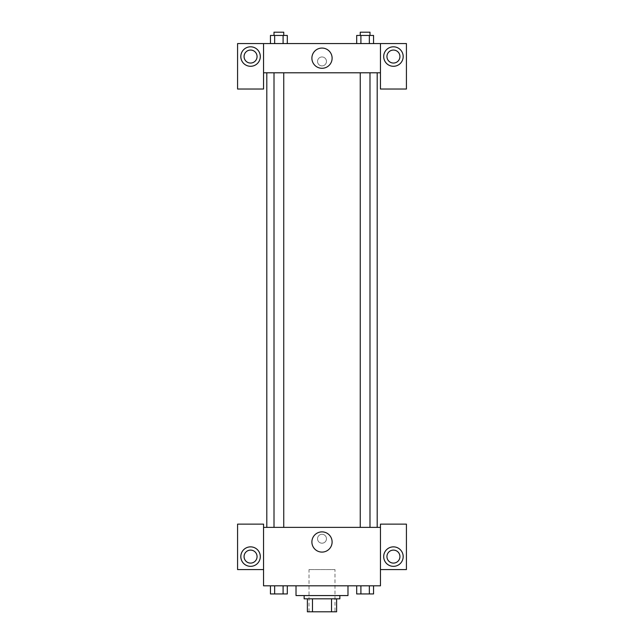 <?xml version="1.0" encoding="UTF-8"?>
<svg xmlns="http://www.w3.org/2000/svg" width="644" height="644" viewBox="0 0 644 644"><rect width="100%" height="100%" fill="white"/><g stroke="black" fill="none" stroke-linecap="round" stroke-linejoin="round"><path stroke-width="0.48" stroke-dasharray="3.22 2.42" d="M334.985 569.586L309.015 569.586L334.985 569.586L334.985 611.8L309.015 611.8L334.985 611.8M312.477 611.8L307.389 611.8L307.389 598.815L312.477 598.815L312.477 611.8L336.611 611.8M331.523 598.815L312.477 598.815L331.523 598.815L331.523 611.8M312.477 598.815L307.389 598.815M304.145 598.815L339.855 598.815M322 595.563L304.145 595.563L322 595.563M347.977 595.563L296.023 595.563M347.977 585.823L296.023 585.823L347.977 585.823M356.687 585.823L360.906 585.823L360.906 593.945L356.687 593.945L360.906 593.945L356.687 593.945L356.687 585.823L373.568 585.823L356.671 585.823L373.568 585.823L369.326 585.823L369.342 593.945L373.56 593.945L369.342 593.945L373.56 593.945L373.56 585.823L360.906 585.823L360.906 593.945L369.342 593.945L360.906 593.945L369.342 593.945L369.342 585.823L373.56 585.823M270.44 585.823L270.44 593.945L274.658 593.945L270.44 593.945L274.658 593.945L274.658 585.823L283.094 585.823L270.44 585.823L287.329 585.823L270.432 585.823L283.094 585.823L270.432 585.823L274.658 585.823L274.658 593.945L287.313 593.945L283.094 593.945L287.313 593.945L287.313 585.823L283.086 585.823L283.094 593.945L274.658 593.945L283.094 593.945L283.094 585.823L287.313 585.823L274.658 585.823L287.313 585.823L283.094 585.823L283.094 593.945M263.549 569.586L263.549 524.127L237.58 524.127L237.58 569.586L263.549 569.586L263.549 585.823L380.451 585.823L380.451 569.586L406.42 569.586L406.42 524.127L380.451 524.127L380.451 569.586M263.549 538.738L263.549 543.206L263.557 538.738M250.564 566.342A9.741 9.741 0 0 0 259.001 551.731A9.741 9.741 0 0 0 242.128 551.731A9.741 9.741 0 0 0 250.564 566.342M257.061 556.601A6.496 6.496 0 0 1 247.32 562.22A6.496 6.496 0 0 1 247.32 550.974A6.496 6.496 0 0 1 257.061 556.601M311.889 541.99A10.111 10.111 0 0 0 327.055 550.741A10.111 10.111 0 0 0 327.055 533.232A10.111 10.111 0 0 0 311.889 541.99M380.451 538.738L380.451 543.206L380.443 538.738M393.436 566.342A9.741 9.741 0 0 0 401.872 551.731A9.741 9.741 0 0 0 384.999 551.731A9.741 9.741 0 0 0 393.436 566.342M399.932 556.601A6.496 6.496 0 0 1 390.192 562.22A6.496 6.496 0 0 1 390.192 550.974A6.496 6.496 0 0 1 399.932 556.601M322 534.279A4.468 4.468 0 0 0 318.136 540.976A4.468 4.468 0 0 0 325.864 540.976A4.468 4.468 0 0 0 322 534.279A4.468 4.468 0 0 1 325.864 540.976A4.468 4.468 0 0 1 318.136 540.976A4.468 4.468 0 0 1 322 534.279M263.549 527.38L380.451 527.38M283.746 527.38L274.006 527.38L283.746 527.38L274.006 527.38L283.746 527.38L283.746 72.788L274.006 72.788L283.746 72.788M369.994 527.38L360.254 527.38L369.994 527.38L360.254 527.38L369.994 527.38L369.994 72.788L360.254 72.788L369.994 72.788M377.199 527.38L266.801 527.38L377.199 527.38M377.199 72.788L266.801 72.788L377.199 72.788M380.451 72.788L263.549 72.788L263.549 89.025L237.58 89.025L237.58 43.567L406.42 43.567L406.42 89.025L380.451 89.025L380.451 43.567M326.468 61.422A4.468 4.468 0 0 0 319.77 57.558A4.468 4.468 0 0 0 319.77 65.294A4.468 4.468 0 0 0 326.468 61.422A4.468 4.468 0 0 1 319.77 65.294A4.468 4.468 0 0 1 319.77 57.558A4.468 4.468 0 0 1 326.468 61.422M257.061 56.551A6.496 6.496 0 0 0 247.32 50.932A6.496 6.496 0 0 0 247.32 62.178A6.496 6.496 0 0 0 257.061 56.551M399.932 56.551A6.496 6.496 0 0 0 390.192 50.932A6.496 6.496 0 0 0 390.192 62.178A6.496 6.496 0 0 0 399.932 56.551M250.564 66.292A9.741 9.741 0 0 0 259.001 51.681A9.741 9.741 0 0 0 242.128 51.681A9.741 9.741 0 0 0 250.564 66.292M393.436 66.292A9.741 9.741 0 0 0 401.872 51.681A9.741 9.741 0 0 0 384.999 51.681A9.741 9.741 0 0 0 393.436 66.292M263.549 43.567L263.549 72.788M287.313 43.567L270.432 43.567L287.329 43.567L270.432 43.567L287.313 43.567L270.44 43.567L283.094 43.567L283.094 35.444L274.658 35.444L287.313 35.444L287.313 43.567L283.094 43.567L283.094 35.444L283.094 43.567M356.687 43.567L360.906 43.567L360.906 35.444L356.687 35.444L356.687 43.567L373.568 43.567L356.671 43.567L373.568 43.567L356.687 43.567L373.56 43.567L356.687 43.567L360.906 43.567L360.906 35.444L373.56 35.444L369.342 35.444L369.342 43.567L369.342 35.444L356.687 35.444L373.56 35.444L373.56 43.567M311.889 58.177A10.111 10.111 0 0 0 327.055 66.936A10.111 10.111 0 0 0 327.055 49.419A10.111 10.111 0 0 0 311.889 58.177M380.451 61.422L380.451 65.889L380.443 61.422M263.549 61.422L263.549 65.889L263.557 61.422M369.994 35.444L360.254 35.444L369.994 35.444L360.254 35.444L369.994 35.444L369.994 32.2L360.254 32.2L369.994 32.2L360.254 32.2L360.254 35.444M270.44 43.567L270.44 35.444L274.658 35.444L274.658 43.567L270.44 43.567L274.658 43.567L274.658 35.444L270.44 35.444L283.094 35.444M283.746 35.444L274.006 35.444L283.746 35.444L274.006 35.444L283.746 35.444L283.746 32.2L274.006 32.2L283.746 32.2L274.006 32.2L274.006 35.444M369.342 35.444L369.342 43.567M360.906 35.444L360.906 43.567M274.658 35.444L274.658 43.567M369.994 593.945L360.254 593.945M283.746 593.945L274.006 593.945M369.342 585.823L360.906 585.823L369.342 585.823L369.342 593.945M360.906 585.823L360.906 593.945M287.313 585.823L283.094 585.823M274.658 585.823L274.658 593.945M309.015 611.8L309.015 569.586M274.006 72.788L274.006 527.38M360.254 72.788L360.254 527.38"/><path stroke-width="0.97" d="M331.523 598.815L331.523 611.8L307.389 611.8L307.389 598.815M331.523 611.8L336.611 611.8L336.611 598.815L336.611 611.8M339.855 595.563L339.855 598.815L304.145 598.815L304.145 595.563M312.477 598.815L312.477 611.8M296.023 585.823L296.023 595.563L347.977 595.563L347.977 585.823M380.451 569.586L406.42 569.586L406.42 524.127L380.451 524.127L380.451 585.823L263.549 585.823L263.549 524.127L237.58 524.127L237.58 569.586L263.549 569.586M250.564 566.342A9.741 9.741 0 0 1 242.128 551.731A9.741 9.741 0 0 1 259.001 551.731A9.741 9.741 0 0 1 250.564 566.342M244.068 556.601A6.496 6.496 0 0 1 250.564 550.105A6.496 6.496 0 0 1 257.061 556.601A6.496 6.496 0 0 1 250.564 563.098A6.496 6.496 0 0 1 244.068 556.601M311.889 541.99A10.111 10.111 0 0 1 327.055 533.232A10.111 10.111 0 0 1 327.055 550.741A10.111 10.111 0 0 1 311.889 541.99M380.451 527.38L263.549 527.38M393.436 566.342A9.741 9.741 0 0 1 384.999 551.731A9.741 9.741 0 0 1 401.872 551.731A9.741 9.741 0 0 1 393.436 566.342M386.939 556.601A6.496 6.496 0 0 1 393.436 550.105A6.496 6.496 0 0 1 399.932 556.601A6.496 6.496 0 0 1 393.436 563.098A6.496 6.496 0 0 1 386.939 556.601M377.199 72.788L377.199 527.38M369.994 527.38L369.994 72.788M283.746 72.788L283.746 527.38M380.451 72.788L380.451 89.025L406.42 89.025L406.42 43.567L380.451 43.567L380.451 72.788L263.549 72.788L263.549 89.025L237.58 89.025L237.58 43.567L263.549 43.567L263.549 72.788M257.061 56.551A6.496 6.496 0 0 1 250.564 63.048A6.496 6.496 0 0 1 244.068 56.551A6.496 6.496 0 0 1 250.564 50.055A6.496 6.496 0 0 1 257.061 56.551M250.564 66.292A9.741 9.741 0 0 1 242.128 51.681A9.741 9.741 0 0 1 259.001 51.681A9.741 9.741 0 0 1 250.564 66.292M399.932 56.551A6.496 6.496 0 0 1 390.192 62.178A6.496 6.496 0 0 1 390.192 50.932A6.496 6.496 0 0 1 399.932 56.551M393.436 66.292A9.741 9.741 0 0 1 384.999 51.681A9.741 9.741 0 0 1 401.872 51.681A9.741 9.741 0 0 1 393.436 66.292M380.451 43.567L263.549 43.567M311.889 58.177A10.111 10.111 0 0 1 327.055 49.419A10.111 10.111 0 0 1 327.055 66.936A10.111 10.111 0 0 1 311.889 58.177M373.56 43.567L373.56 35.444L356.687 35.444L356.687 43.567M369.342 35.444L369.342 43.567M360.906 35.444L360.906 43.567M360.254 35.444L360.254 32.2L369.994 32.2L369.994 35.444M287.313 43.567L287.313 35.444L270.44 35.444L270.44 43.567M283.094 35.444L283.094 43.567M274.658 35.444L274.658 43.567M274.006 35.444L274.006 32.2L283.746 32.2L283.746 35.444M373.56 585.823L373.56 593.945L356.687 593.945L356.687 585.823M369.342 585.823L369.342 593.945M360.906 585.823L360.906 593.945M369.994 593.945L360.254 593.945M287.313 585.823L287.313 593.945L270.44 593.945L270.44 585.823M283.094 585.823L283.094 593.945M274.658 585.823L274.658 593.945M283.746 593.945L274.006 593.945M266.801 72.788L266.801 527.38M360.254 527.38L360.254 72.788M274.006 72.788L274.006 527.38"/></g></svg>
